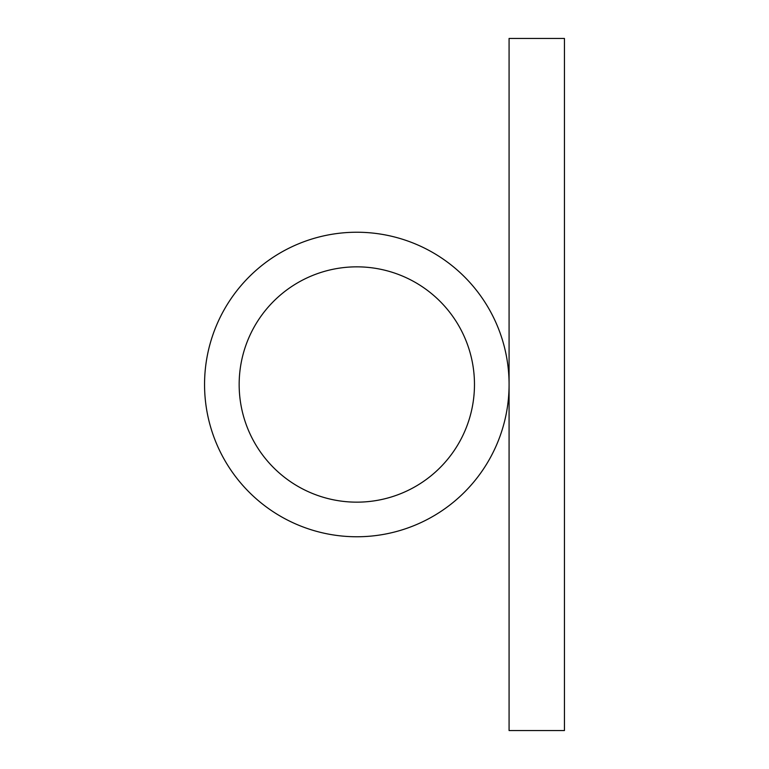 <?xml version="1.0" encoding="UTF-8"?>
<svg xmlns="http://www.w3.org/2000/svg" width="769" height="769" viewBox="0 0 769 769"><rect width="100%" height="100%" fill="white"/><g stroke="black" fill="none" stroke-linecap="round" stroke-linejoin="round"><path stroke-width="0.58" stroke-dasharray="3.85 2.88" d="M509.078 730.55L509.078 38.45L564.446 38.45L564.446 730.55L509.078 730.55M474.473 384.5A117.657 117.657 0 0 0 356.816 266.843A117.657 117.657 0 0 0 239.159 384.5A117.657 117.657 0 0 0 356.816 502.157A117.657 117.657 0 0 0 474.473 384.5M204.554 384.5A152.262 152.262 0 0 0 356.816 536.762A152.262 152.262 0 0 0 509.078 384.5A152.262 152.262 0 0 0 356.816 232.238A152.262 152.262 0 0 0 204.554 384.5"/><path stroke-width="1.15" d="M564.446 38.45L509.078 38.45L509.078 730.55L564.446 730.55L564.446 38.45M474.473 384.5A117.657 117.657 0 0 0 356.816 266.843A117.657 117.657 0 0 0 239.159 384.5A117.657 117.657 0 0 0 356.816 502.157A117.657 117.657 0 0 0 474.473 384.5M204.554 384.5A152.262 152.262 0 0 0 356.816 536.762A152.262 152.262 0 0 0 509.078 384.5A152.262 152.262 0 0 0 356.816 232.238A152.262 152.262 0 0 0 204.554 384.5"/></g></svg>

